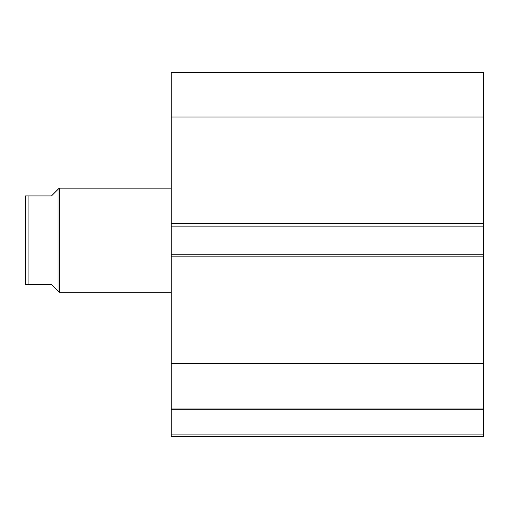 <?xml version="1.0" encoding="UTF-8"?>
<svg xmlns="http://www.w3.org/2000/svg" width="509" height="509" viewBox="0 0 509 509"><rect width="100%" height="100%" fill="white"/><g stroke="black" fill="none" stroke-linecap="round" stroke-linejoin="round"><path stroke-width="0.76" d="M171.209 408.326L171.209 409.726L483.55 409.726L171.209 409.726L171.209 408.065L483.55 408.065L483.55 434.094L171.209 434.094L171.209 409.726L171.209 436.697L483.55 436.697L171.209 436.697L171.209 434.094L483.55 434.094L483.55 436.697L483.55 408.326M483.55 408.065L483.55 72.303L171.209 72.303L171.209 117L171.209 72.303L483.55 72.303L483.55 223.527L171.209 223.527L171.209 117L483.55 117L171.209 117L171.209 226.13L171.209 223.527L483.55 223.527L483.55 254.239L171.209 254.239L171.209 226.13L483.55 226.13L171.209 226.13L171.209 256.841L171.209 254.239L483.55 254.239L483.55 363.369L171.209 363.369L171.209 256.841L483.55 256.841L171.209 256.841L171.209 408.065L171.209 363.369L483.55 363.369L483.55 408.065L171.209 408.065M59.286 292.242L57.988 290.938L59.286 292.242L171.209 292.242L59.286 292.242L59.286 188.126L171.209 188.126L59.286 188.126L59.286 292.242M57.988 189.431L51.479 195.933L59.286 188.126L57.988 189.431L57.988 290.938L57.988 189.431L51.479 195.933L28.052 195.933L28.052 284.436L51.479 284.436L57.988 290.938L51.479 284.436L25.45 284.436L28.052 284.436L28.052 195.933L25.45 195.933L25.45 284.436L25.45 195.933M51.479 195.933L27.231 195.933M56.334 289.284L51.479 284.436M27.231 284.436L25.889 284.436"/></g></svg>
